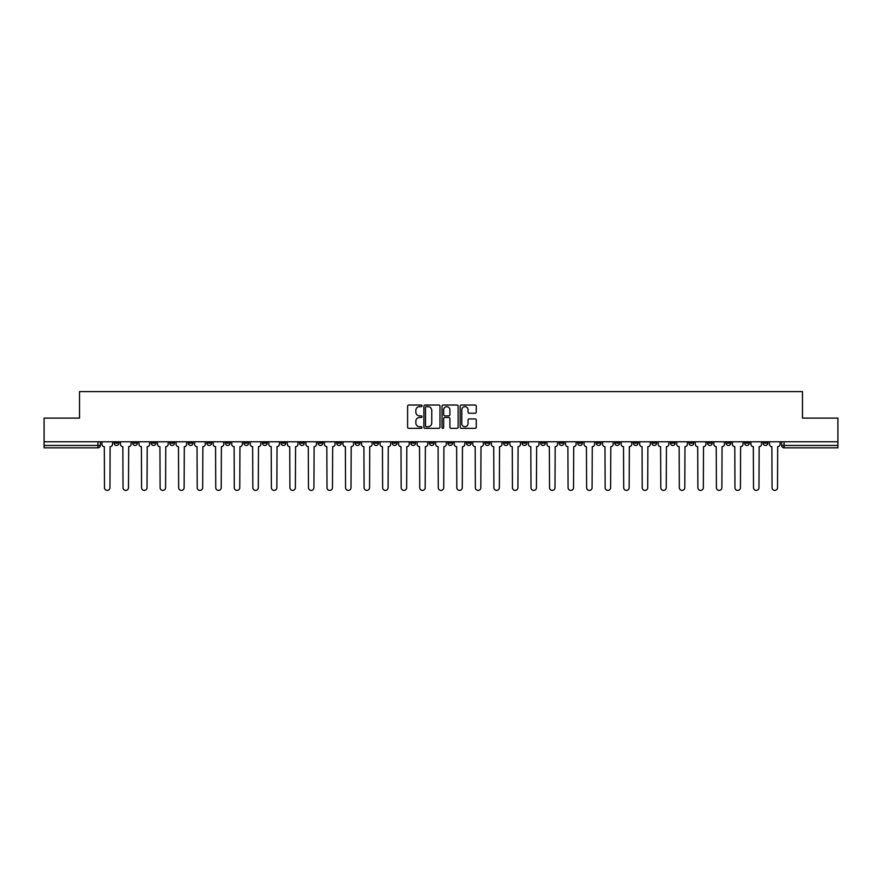 <?xml version="1.0" encoding="UTF-8"?>
<svg xmlns="http://www.w3.org/2000/svg" width="882" height="882" viewBox="0 0 882 882"><rect width="100%" height="100%" fill="white"/><g stroke="black" fill="none" stroke-linecap="round" stroke-linejoin="round"><path stroke-width="1.32" d="M421.982 405.841A0.816 0.816 0 0 0 421.166 405.025L408.763 405.025A1.169 1.169 0 0 0 407.605 406.194L407.605 427.197A1.169 1.169 0 0 0 408.763 428.354L421.166 428.354A0.816 0.816 0 0 0 421.982 427.538A0.816 0.816 0 0 0 421.166 426.723L419.556 426.723A3.737 3.737 0 0 1 415.83 422.996L415.83 421.243A3.737 3.737 0 0 1 419.556 417.506L421.166 417.506A0.816 0.816 0 0 0 421.982 416.69A0.816 0.816 0 0 0 421.166 415.874L419.556 415.874A3.737 3.737 0 0 1 415.83 412.137L415.83 410.395A3.737 3.737 0 0 1 419.556 406.657L421.166 406.657A0.816 0.816 0 0 0 421.982 405.841M726.04 441.772L726.04 443.084L730.803 443.084A2.381 2.381 0 0 1 728.422 445.454A2.381 2.381 0 0 1 726.04 443.084L726.04 441.772M614.787 441.772L614.787 443.084L619.539 443.084A2.381 2.381 0 0 1 617.157 445.454A2.381 2.381 0 0 1 614.787 443.084L614.787 441.772M596.243 441.772L596.243 443.084L600.995 443.084A2.381 2.381 0 0 1 598.613 445.454A2.381 2.381 0 0 1 596.243 443.084L596.243 441.772M484.979 441.772L484.979 443.084L489.731 443.084A2.381 2.381 0 0 1 487.36 445.454A2.381 2.381 0 0 1 484.979 443.084L484.979 441.772M466.435 441.772L466.435 443.084L471.197 443.084A2.381 2.381 0 0 1 468.816 445.454A2.381 2.381 0 0 1 466.435 443.084L466.435 441.772M447.891 441.772L447.891 443.084L452.653 443.084A2.381 2.381 0 0 1 450.272 445.454A2.381 2.381 0 0 1 447.891 443.084L447.891 441.772M410.803 441.772L410.803 443.084L415.565 443.084A2.381 2.381 0 0 1 413.184 445.454A2.381 2.381 0 0 1 410.803 443.084L410.803 441.772M373.725 443.084L373.725 441.772L373.725 443.084A2.381 2.381 0 0 0 376.096 445.454A2.381 2.381 0 0 1 373.725 443.084L378.477 443.084A2.381 2.381 0 0 1 376.096 445.454A2.381 2.381 0 0 0 378.477 443.084L378.477 441.772L378.477 443.084M355.181 443.084L355.181 441.772L355.181 443.084A2.381 2.381 0 0 0 357.552 445.454A2.381 2.381 0 0 1 355.181 443.084L359.933 443.084A2.381 2.381 0 0 1 357.552 445.454M336.637 443.084L336.637 441.772L336.637 443.084A2.381 2.381 0 0 0 339.008 445.454A2.381 2.381 0 0 1 336.637 443.084L341.389 443.084A2.381 2.381 0 0 1 339.008 445.454A2.381 2.381 0 0 0 341.389 443.084L341.389 441.772L341.389 443.084M318.093 441.772L318.093 443.084L322.845 443.084A2.381 2.381 0 0 1 320.464 445.454A2.381 2.381 0 0 1 318.093 443.084L318.093 441.772M299.549 441.772L299.549 443.084L304.301 443.084A2.381 2.381 0 0 1 301.92 445.454A2.381 2.381 0 0 1 299.549 443.084L299.549 441.772M281.005 441.772L281.005 443.084L285.757 443.084A2.381 2.381 0 0 1 283.387 445.454A2.381 2.381 0 0 1 281.005 443.084L281.005 441.772M262.461 443.084L262.461 441.772L262.461 443.084A2.381 2.381 0 0 0 264.843 445.454A2.381 2.381 0 0 1 262.461 443.084L267.213 443.084A2.381 2.381 0 0 1 264.843 445.454M225.373 443.084L225.373 441.772L225.373 443.084A2.381 2.381 0 0 0 227.754 445.454A2.381 2.381 0 0 1 225.373 443.084L230.125 443.084A2.381 2.381 0 0 1 227.754 445.454A2.381 2.381 0 0 0 230.125 443.084L230.125 441.772L230.125 443.084M206.829 443.084L206.829 441.772L206.829 443.084A2.381 2.381 0 0 0 209.21 445.454A2.381 2.381 0 0 1 206.829 443.084L211.581 443.084A2.381 2.381 0 0 1 209.21 445.454A2.381 2.381 0 0 0 211.581 443.084L211.581 441.772L211.581 443.084M188.285 443.084L188.285 441.772L188.285 443.084A2.381 2.381 0 0 0 190.666 445.454A2.381 2.381 0 0 1 188.285 443.084L193.037 443.084A2.381 2.381 0 0 1 190.666 445.454A2.381 2.381 0 0 0 193.037 443.084L193.037 441.772L193.037 443.084M169.741 443.084L169.741 441.772L169.741 443.084A2.381 2.381 0 0 0 172.122 445.454A2.381 2.381 0 0 1 169.741 443.084L174.493 443.084A2.381 2.381 0 0 1 172.122 445.454M151.197 443.084L151.197 441.772L151.197 443.084A2.381 2.381 0 0 0 153.578 445.454A2.381 2.381 0 0 1 151.197 443.084L155.96 443.084A2.381 2.381 0 0 1 153.578 445.454A2.381 2.381 0 0 0 155.96 443.084L155.96 441.772L155.96 443.084M132.653 443.084L132.653 441.772L132.653 443.084A2.381 2.381 0 0 0 135.034 445.454A2.381 2.381 0 0 1 132.653 443.084L137.416 443.084A2.381 2.381 0 0 1 135.034 445.454A2.381 2.381 0 0 0 137.416 443.084L137.416 441.772L137.416 443.084M475.1 413.25A1.169 1.169 0 0 0 476.269 412.081L476.269 406.194A1.169 1.169 0 0 0 475.1 405.025L461.33 405.025A1.169 1.169 0 0 0 460.161 406.194L460.161 427.197A1.169 1.169 0 0 0 461.33 428.354L475.1 428.354A1.169 1.169 0 0 0 476.269 427.197L476.269 420.075A1.169 1.169 0 0 0 475.1 418.906L469.202 418.906A1.169 1.169 0 0 0 468.044 420.075L468.044 423.603A3.12 3.12 0 0 1 464.924 426.723A3.12 3.12 0 0 1 461.793 423.603L461.793 409.777A3.12 3.12 0 0 1 464.924 406.657A3.12 3.12 0 0 1 468.044 409.777L468.044 412.081A1.169 1.169 0 0 0 469.202 413.25L475.1 413.25M44.1 441.772L44.1 418.123L79.523 418.123L79.523 391.608L802.477 391.608L802.477 418.123L837.9 418.123L837.9 441.772L44.1 441.772L44.1 445.454L100.328 445.454L100.328 441.772L100.328 445.454A2.381 2.381 0 0 1 97.946 447.836L44.1 447.836L44.1 445.454M439.975 406.194A1.169 1.169 0 0 0 438.817 405.025L425.047 405.025A1.169 1.169 0 0 0 423.878 406.194L423.878 427.197A1.169 1.169 0 0 0 425.047 428.354L438.817 428.354A1.169 1.169 0 0 0 439.975 427.197L439.975 406.194M443.183 405.025L456.953 405.025A1.169 1.169 0 0 1 458.122 406.194L458.122 427.197A1.169 1.169 0 0 1 456.953 428.354L451.066 428.354A1.169 1.169 0 0 1 449.897 427.197L449.897 418.674A1.169 1.169 0 0 0 448.729 417.506L444.826 417.506A1.169 1.169 0 0 0 443.657 418.674L443.657 427.538A0.816 0.816 0 0 1 442.841 428.354A0.816 0.816 0 0 1 442.025 427.538L442.025 406.194A1.169 1.169 0 0 1 443.183 405.025M781.673 441.772L781.673 445.454L837.9 445.454L837.9 447.836L784.054 447.836A2.381 2.381 0 0 1 781.673 445.454M837.9 441.772L837.9 445.454M767.891 441.772L767.891 443.084A2.381 2.381 0 0 1 765.51 445.454A2.381 2.381 0 0 1 763.128 443.084A2.381 2.381 0 0 0 765.51 445.454M763.128 441.772L763.128 443.084L767.891 443.084M749.347 441.772L749.347 443.084A2.381 2.381 0 0 1 746.966 445.454A2.381 2.381 0 0 1 744.584 443.084L749.347 443.084M744.584 441.772L744.584 443.084M730.803 441.772L730.803 443.084A2.381 2.381 0 0 1 728.422 445.454M712.259 441.772L712.259 443.084A2.381 2.381 0 0 1 709.878 445.454A2.381 2.381 0 0 1 707.507 443.084L712.259 443.084M707.507 441.772L707.507 443.084M693.715 441.772L693.715 443.084A2.381 2.381 0 0 1 691.334 445.454A2.381 2.381 0 0 1 688.963 443.084L693.715 443.084M688.963 441.772L688.963 443.084M675.171 441.772L675.171 443.084A2.381 2.381 0 0 1 672.79 445.454A2.381 2.381 0 0 1 670.419 443.084A2.381 2.381 0 0 0 672.79 445.454M670.419 441.772L670.419 443.084L675.171 443.084M656.627 441.772L656.627 443.084A2.381 2.381 0 0 1 654.246 445.454A2.381 2.381 0 0 1 651.875 443.084L656.627 443.084M651.875 441.772L651.875 443.084M638.083 441.772L638.083 443.084A2.381 2.381 0 0 1 635.702 445.454A2.381 2.381 0 0 1 633.331 443.084L638.083 443.084M633.331 441.772L633.331 443.084M619.539 441.772L619.539 443.084M600.995 441.772L600.995 443.084L600.995 441.772M582.451 441.772L582.451 443.084A2.381 2.381 0 0 1 580.08 445.454A2.381 2.381 0 0 1 577.699 443.084L582.451 443.084M577.699 441.772L577.699 443.084M563.907 441.772L563.907 443.084A2.381 2.381 0 0 1 561.536 445.454A2.381 2.381 0 0 1 559.155 443.084L563.907 443.084M559.155 441.772L559.155 443.084M545.363 441.772L545.363 443.084A2.381 2.381 0 0 1 542.992 445.454A2.381 2.381 0 0 1 540.611 443.084L545.363 443.084M540.611 441.772L540.611 443.084M526.819 441.772L526.819 443.084A2.381 2.381 0 0 1 524.448 445.454A2.381 2.381 0 0 1 522.067 443.084L526.819 443.084M522.067 441.772L522.067 443.084M508.275 441.772L508.275 443.084A2.381 2.381 0 0 1 505.904 445.454A2.381 2.381 0 0 1 503.523 443.084L508.275 443.084M503.523 441.772L503.523 443.084M489.731 441.772L489.731 443.084A2.381 2.381 0 0 1 487.36 445.454M471.197 441.772L471.197 443.084M452.653 443.084L452.653 441.772L452.653 443.084A2.381 2.381 0 0 1 450.272 445.454M434.109 441.772L434.109 443.084A2.381 2.381 0 0 1 431.728 445.454A2.381 2.381 0 0 1 429.347 443.084A2.381 2.381 0 0 0 431.728 445.454A2.381 2.381 0 0 0 434.109 443.084L429.347 443.084L429.347 441.772M415.565 443.084L415.565 441.772L415.565 443.084A2.381 2.381 0 0 1 413.184 445.454M397.021 441.772L397.021 443.084A2.381 2.381 0 0 1 394.64 445.454A2.381 2.381 0 0 1 392.27 443.084A2.381 2.381 0 0 0 394.64 445.454M392.27 441.772L392.27 443.084L397.021 443.084M359.933 441.772L359.933 443.084L359.933 441.772M322.845 443.084L322.845 441.772L322.845 443.084A2.381 2.381 0 0 1 320.464 445.454M304.301 443.084L304.301 441.772L304.301 443.084A2.381 2.381 0 0 1 301.92 445.454M285.757 443.084L285.757 441.772L285.757 443.084A2.381 2.381 0 0 1 283.387 445.454M267.213 441.772L267.213 443.084L267.213 441.772M248.669 443.084L248.669 441.772L248.669 443.084A2.381 2.381 0 0 1 246.299 445.454A2.381 2.381 0 0 1 243.917 443.084L248.669 443.084A2.381 2.381 0 0 1 246.299 445.454M243.917 441.772L243.917 443.084M174.493 441.772L174.493 443.084L174.493 441.772M118.872 441.772L118.872 443.084A2.381 2.381 0 0 1 116.49 445.454A2.381 2.381 0 0 1 114.109 443.084A2.381 2.381 0 0 0 116.49 445.454A2.381 2.381 0 0 0 118.872 443.084L118.872 441.772M114.109 441.772L114.109 443.084L118.872 443.084M97.946 441.772L97.946 447.836A2.381 2.381 0 0 0 100.328 445.454M426.326 406.657A0.816 0.816 0 0 0 425.51 407.473L425.51 425.907A0.816 0.816 0 0 0 426.326 426.723L428.024 426.723A3.737 3.737 0 0 0 431.75 422.996L431.75 410.395A3.737 3.737 0 0 0 428.024 406.657L426.326 406.657M449.897 409.832A3.12 3.12 0 0 0 446.777 406.712A3.12 3.12 0 0 0 443.657 409.832L443.657 414.705A1.169 1.169 0 0 0 444.826 415.874L448.729 415.874A1.169 1.169 0 0 0 449.897 414.705L449.897 409.832M101.926 441.772L101.926 444.263A2.381 2.381 0 0 0 104.308 446.645L104.484 487.658A2.734 2.734 0 0 0 107.218 490.392A2.734 2.734 0 0 0 109.952 487.658L110.129 446.645A2.381 2.381 0 0 0 112.51 444.263L112.51 441.772M120.47 441.772L120.47 444.263A2.381 2.381 0 0 0 122.852 446.645L123.028 487.658A2.734 2.734 0 0 0 125.762 490.392A2.734 2.734 0 0 0 128.496 487.658L128.673 446.645A2.381 2.381 0 0 0 131.054 444.263L131.054 441.772M139.014 441.772L139.014 444.263A2.381 2.381 0 0 0 141.396 446.645L141.572 487.658A2.734 2.734 0 0 0 144.306 490.392A2.734 2.734 0 0 0 147.04 487.658L147.217 446.645A2.381 2.381 0 0 0 149.598 444.263L149.598 441.772M157.558 441.772L157.558 444.263A2.381 2.381 0 0 0 159.94 446.645L160.116 487.658A2.734 2.734 0 0 0 162.85 490.392A2.734 2.734 0 0 0 165.584 487.658L165.761 446.645A2.381 2.381 0 0 0 168.142 444.263L168.142 441.772M176.102 441.772L176.102 444.263A2.381 2.381 0 0 0 178.484 446.645L178.66 487.658A2.734 2.734 0 0 0 181.394 490.392A2.734 2.734 0 0 0 184.129 487.658L184.305 446.645A2.381 2.381 0 0 0 186.686 444.263L186.686 441.772M194.646 441.772L194.646 444.263A2.381 2.381 0 0 0 197.028 446.645L197.204 487.658A2.734 2.734 0 0 0 199.938 490.392A2.734 2.734 0 0 0 202.673 487.658L202.849 446.645A2.381 2.381 0 0 0 205.23 444.263L205.23 441.772M213.19 441.772L213.19 444.263A2.381 2.381 0 0 0 215.572 446.645L215.748 487.658A2.734 2.734 0 0 0 218.482 490.392A2.734 2.734 0 0 0 221.217 487.658L221.393 446.645A2.381 2.381 0 0 0 223.763 444.263L223.763 441.772M231.734 441.772L231.734 444.263A2.381 2.381 0 0 0 234.116 446.645L234.292 487.658A2.734 2.734 0 0 0 237.026 490.392A2.734 2.734 0 0 0 239.761 487.658L239.937 446.645A2.381 2.381 0 0 0 242.307 444.263L242.307 441.772M250.279 441.772L250.279 444.263A2.381 2.381 0 0 0 252.649 446.645L252.836 487.658A2.734 2.734 0 0 0 255.571 490.392A2.734 2.734 0 0 0 258.305 487.658L258.481 446.645A2.381 2.381 0 0 0 260.851 444.263L260.851 441.772M268.823 441.772L268.823 444.263A2.381 2.381 0 0 0 271.193 446.645L271.38 487.658A2.734 2.734 0 0 0 274.115 490.392A2.734 2.734 0 0 0 276.849 487.658L277.025 446.645A2.381 2.381 0 0 0 279.396 444.263L279.396 441.772M287.367 441.772L287.367 444.263A2.381 2.381 0 0 0 289.737 446.645L289.913 487.658A2.734 2.734 0 0 0 292.648 490.392A2.734 2.734 0 0 0 295.382 487.658L295.569 446.645A2.381 2.381 0 0 0 297.94 444.263L297.94 441.772M305.911 441.772L305.911 444.263A2.381 2.381 0 0 0 308.281 446.645L308.457 487.658A2.734 2.734 0 0 0 311.192 490.392A2.734 2.734 0 0 0 313.926 487.658L314.113 446.645A2.381 2.381 0 0 0 316.484 444.263L316.484 441.772M324.455 441.772L324.455 444.263A2.381 2.381 0 0 0 326.825 446.645L327.002 487.658A2.734 2.734 0 0 0 329.736 490.392A2.734 2.734 0 0 0 332.47 487.658L332.657 446.645A2.381 2.381 0 0 0 335.028 444.263L335.028 441.772M342.999 441.772L342.999 444.263A2.381 2.381 0 0 0 345.369 446.645L345.546 487.658A2.734 2.734 0 0 0 348.28 490.392A2.734 2.734 0 0 0 351.014 487.658L351.19 446.645A2.381 2.381 0 0 0 353.572 444.263L353.572 441.772M361.532 441.772L361.532 444.263A2.381 2.381 0 0 0 363.913 446.645L364.09 487.658A2.734 2.734 0 0 0 366.824 490.392A2.734 2.734 0 0 0 369.558 487.658L369.734 446.645A2.381 2.381 0 0 0 372.116 444.263L372.116 441.772M380.076 441.772L380.076 444.263A2.381 2.381 0 0 0 382.457 446.645L382.634 487.658A2.734 2.734 0 0 0 385.368 490.392A2.734 2.734 0 0 0 388.102 487.658L388.278 446.645A2.381 2.381 0 0 0 390.66 444.263L390.66 441.772M398.62 441.772L398.62 444.263A2.381 2.381 0 0 0 401.001 446.645L401.178 487.658A2.734 2.734 0 0 0 403.912 490.392A2.734 2.734 0 0 0 406.646 487.658L406.822 446.645A2.381 2.381 0 0 0 409.204 444.263L409.204 441.772M417.164 441.772L417.164 444.263A2.381 2.381 0 0 0 419.545 446.645L419.722 487.658A2.734 2.734 0 0 0 422.456 490.392A2.734 2.734 0 0 0 425.19 487.658L425.367 446.645A2.381 2.381 0 0 0 427.748 444.263L427.748 441.772M435.708 441.772L435.708 444.263A2.381 2.381 0 0 0 438.089 446.645L438.266 487.658A2.734 2.734 0 0 0 441 490.392A2.734 2.734 0 0 0 443.734 487.658L443.911 446.645A2.381 2.381 0 0 0 446.292 444.263L446.292 441.772M454.252 441.772L454.252 444.263A2.381 2.381 0 0 0 456.633 446.645L456.81 487.658A2.734 2.734 0 0 0 459.544 490.392A2.734 2.734 0 0 0 462.278 487.658L462.455 446.645A2.381 2.381 0 0 0 464.836 444.263L464.836 441.772M472.796 441.772L472.796 444.263A2.381 2.381 0 0 0 475.178 446.645L475.354 487.658A2.734 2.734 0 0 0 478.088 490.392A2.734 2.734 0 0 0 480.822 487.658L480.999 446.645A2.381 2.381 0 0 0 483.38 444.263L483.38 441.772M491.34 441.772L491.34 444.263A2.381 2.381 0 0 0 493.722 446.645L493.898 487.658A2.734 2.734 0 0 0 496.632 490.392A2.734 2.734 0 0 0 499.366 487.658L499.543 446.645A2.381 2.381 0 0 0 501.924 444.263L501.924 441.772M509.884 441.772L509.884 444.263A2.381 2.381 0 0 0 512.266 446.645L512.442 487.658A2.734 2.734 0 0 0 515.176 490.392A2.734 2.734 0 0 0 517.91 487.658L518.087 446.645A2.381 2.381 0 0 0 520.468 444.263L520.468 441.772M528.428 441.772L528.428 444.263A2.381 2.381 0 0 0 530.81 446.645L530.986 487.658A2.734 2.734 0 0 0 533.72 490.392A2.734 2.734 0 0 0 536.454 487.658L536.631 446.645A2.381 2.381 0 0 0 539.001 444.263L539.001 441.772M546.972 441.772L546.972 444.263A2.381 2.381 0 0 0 549.343 446.645L549.53 487.658A2.734 2.734 0 0 0 552.264 490.392A2.734 2.734 0 0 0 554.999 487.658L555.175 446.645A2.381 2.381 0 0 0 557.545 444.263L557.545 441.772M565.516 441.772L565.516 444.263A2.381 2.381 0 0 0 567.887 446.645L568.074 487.658A2.734 2.734 0 0 0 570.808 490.392A2.734 2.734 0 0 0 573.543 487.658L573.719 446.645A2.381 2.381 0 0 0 576.089 444.263L576.089 441.772M584.06 441.772L584.06 444.263A2.381 2.381 0 0 0 586.431 446.645L586.618 487.658A2.734 2.734 0 0 0 589.352 490.392A2.734 2.734 0 0 0 592.087 487.658L592.263 446.645A2.381 2.381 0 0 0 594.633 444.263L594.633 441.772M602.604 441.772L602.604 444.263A2.381 2.381 0 0 0 604.975 446.645L605.151 487.658A2.734 2.734 0 0 0 607.885 490.392A2.734 2.734 0 0 0 610.62 487.658L610.807 446.645A2.381 2.381 0 0 0 613.177 444.263L613.177 441.772M621.149 441.772L621.149 444.263A2.381 2.381 0 0 0 623.519 446.645L623.695 487.658A2.734 2.734 0 0 0 626.429 490.392A2.734 2.734 0 0 0 629.164 487.658L629.351 446.645A2.381 2.381 0 0 0 631.721 444.263L631.721 441.772M639.693 441.772L639.693 444.263A2.381 2.381 0 0 0 642.063 446.645L642.239 487.658A2.734 2.734 0 0 0 644.974 490.392A2.734 2.734 0 0 0 647.708 487.658L647.884 446.645A2.381 2.381 0 0 0 650.266 444.263L650.266 441.772M658.237 441.772L658.237 444.263A2.381 2.381 0 0 0 660.607 446.645L660.783 487.658A2.734 2.734 0 0 0 663.518 490.392A2.734 2.734 0 0 0 666.252 487.658L666.428 446.645A2.381 2.381 0 0 0 668.81 444.263L668.81 441.772M676.77 441.772L676.77 444.263A2.381 2.381 0 0 0 679.151 446.645L679.327 487.658A2.734 2.734 0 0 0 682.062 490.392A2.734 2.734 0 0 0 684.796 487.658L684.972 446.645A2.381 2.381 0 0 0 687.354 444.263L687.354 441.772M695.314 441.772L695.314 444.263A2.381 2.381 0 0 0 697.695 446.645L697.871 487.658A2.734 2.734 0 0 0 700.606 490.392A2.734 2.734 0 0 0 703.34 487.658L703.516 446.645A2.381 2.381 0 0 0 705.898 444.263L705.898 441.772M713.858 441.772L713.858 444.263A2.381 2.381 0 0 0 716.239 446.645L716.416 487.658A2.734 2.734 0 0 0 719.15 490.392A2.734 2.734 0 0 0 721.884 487.658L722.06 446.645A2.381 2.381 0 0 0 724.442 444.263L724.442 441.772M732.402 441.772L732.402 444.263A2.381 2.381 0 0 0 734.783 446.645L734.96 487.658A2.734 2.734 0 0 0 737.694 490.392A2.734 2.734 0 0 0 740.428 487.658L740.604 446.645A2.381 2.381 0 0 0 742.986 444.263L742.986 441.772M750.946 441.772L750.946 444.263A2.381 2.381 0 0 0 753.327 446.645L753.504 487.658A2.734 2.734 0 0 0 756.238 490.392A2.734 2.734 0 0 0 758.972 487.658L759.148 446.645A2.381 2.381 0 0 0 761.53 444.263L761.53 441.772M769.49 441.772L769.49 444.263A2.381 2.381 0 0 0 771.871 446.645L772.048 487.658A2.734 2.734 0 0 0 774.782 490.392A2.734 2.734 0 0 0 777.516 487.658L777.692 446.645A2.381 2.381 0 0 0 780.074 444.263L780.074 441.772M784.054 441.772L784.054 447.836"/></g></svg>

